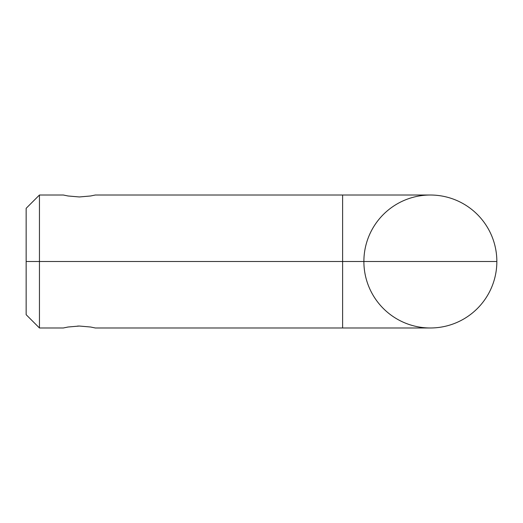 <?xml version="1.0" encoding="UTF-8"?>
<svg xmlns="http://www.w3.org/2000/svg" width="523" height="523" viewBox="0 0 523 523"><rect width="100%" height="100%" fill="white"/><g stroke="black" fill="none" stroke-linecap="round" stroke-linejoin="round"><path stroke-width="0.78" d="M430.37 327.98A66.48 66.48 0 0 0 496.85 261.5L342.611 261.5L342.611 327.98L342.611 195.02L342.611 261.5L39.447 261.5L39.447 195.02L39.447 261.5L496.85 261.5A66.48 66.48 0 0 0 430.37 195.02A66.48 66.48 0 0 1 496.85 261.5A66.48 66.48 0 0 1 430.37 327.98A66.48 66.48 0 0 1 363.884 261.5A66.48 66.48 0 0 1 430.37 195.02A66.48 66.48 0 0 1 496.85 261.5A66.48 66.48 0 0 1 430.37 327.98L95.291 327.98L90.656 327.025M90.649 195.975L79.339 196.962L68.055 195.981L63.381 195.02L39.447 195.02L26.15 208.311L26.15 261.5L39.447 261.5L39.447 327.98L39.447 261.5L26.15 261.5L26.15 208.311M63.571 327.934L68.055 327.019L79.339 326.038L90.623 327.019M363.884 261.5A66.48 66.48 0 0 1 430.37 195.02A66.48 66.48 0 0 1 496.85 261.5A66.48 66.48 0 0 1 430.37 327.98A66.48 66.48 0 0 1 363.884 261.5M430.37 195.02L95.291 195.02L90.623 195.981L79.339 196.962L68.023 195.975M68.023 327.025L67.539 327.11M26.15 314.689L26.15 261.5L26.15 314.689L39.447 327.98L63.381 327.98M68.049 195.981L79.339 196.962M79.3 326.038L77.561 326.071M68.055 327.019L79.339 326.038"/></g></svg>
